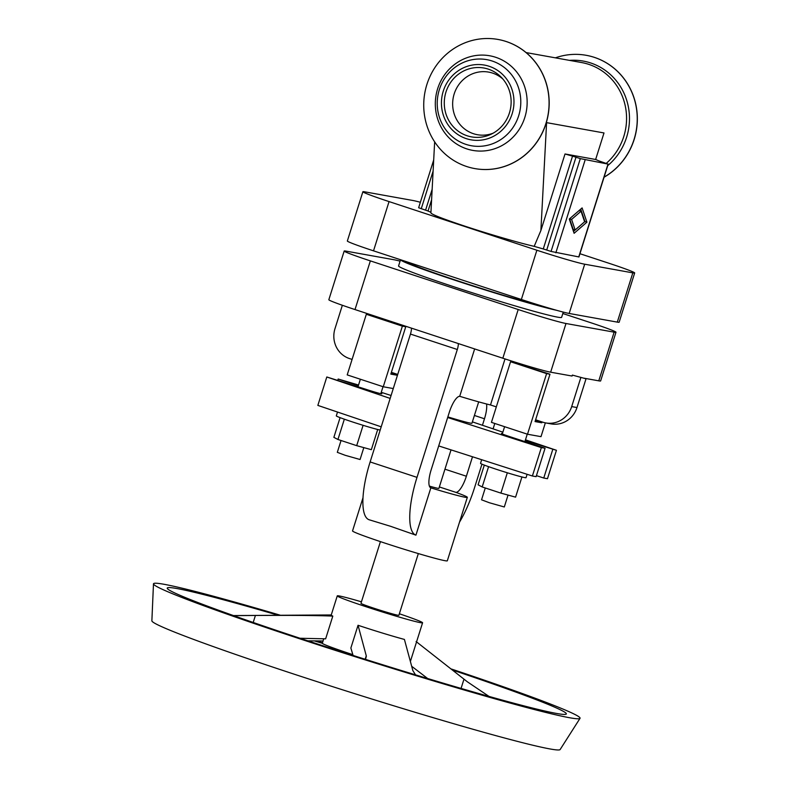 <?xml version="1.0" encoding="UTF-8"?>
<svg xmlns="http://www.w3.org/2000/svg" width="789" height="789" viewBox="0 0 789 789"><rect width="100%" height="100%" fill="white"/><g stroke="black" fill="none" stroke-linecap="round" stroke-linejoin="round"><path stroke-width="1.18" d="M586.227 55.309A65.595 62.578 100.2 0 1 586.286 55.319A65.595 62.578 100.2 0 1 594.383 57.37A65.595 62.578 100.2 0 1 637.127 113.31A65.595 62.578 100.2 0 1 604.058 177.229M555.377 57.844A65.595 62.578 100.2 0 1 586.178 55.299A65.595 62.578 100.2 0 1 594.285 57.35A65.595 62.578 100.2 0 1 637.019 113.212A65.595 62.578 100.2 0 1 604.088 177.13M498.066 39.46A65.595 62.578 100.2 0 1 498.115 39.47A65.595 62.578 100.2 0 1 506.222 41.521A65.595 62.578 100.2 0 1 547.191 119.395A65.595 62.578 100.2 0 1 474.909 168.599A65.595 62.578 100.2 0 1 474.85 168.59M506.114 41.501A65.595 62.578 100.2 0 1 547.083 119.376A65.595 62.578 100.2 0 1 474.8 168.58A65.595 62.578 100.2 0 1 466.693 166.528A65.595 62.578 100.2 0 1 425.725 88.654A65.595 62.578 100.2 0 1 498.017 39.45A65.595 62.578 100.2 0 1 506.114 41.501M495.67 57.281A48.07 45.851 100.2 0 1 524.823 117.433A48.07 45.851 100.2 0 1 466.782 148.884A48.07 45.851 100.2 0 1 437.639 88.743A48.07 45.851 100.2 0 1 495.67 57.281M465.875 144.357A43.73 41.718 100.2 0 1 439.345 89.63A43.73 41.718 100.2 0 1 492.149 61.009A43.73 41.718 100.2 0 1 518.679 115.736A43.73 41.718 100.2 0 1 465.875 144.357M489.111 66.266A37.971 36.215 100.2 0 1 512.14 113.784A37.971 36.215 100.2 0 1 466.299 138.637A37.971 36.215 100.2 0 1 443.27 91.12A37.971 36.215 100.2 0 1 489.111 66.266M488.213 69.107A34.982 33.375 100.2 0 1 501.242 77.243A34.982 33.375 100.2 0 1 490.995 134.278A34.982 33.375 100.2 0 1 467.196 135.787A34.982 33.375 100.2 0 1 445.972 92.007A34.982 33.375 100.2 0 1 488.213 69.107M493.066 133.213A31.807 30.337 100.2 0 1 473.479 133.716A31.807 30.337 100.2 0 1 454.188 93.921A31.807 30.337 100.2 0 1 492.592 73.101A31.807 30.337 100.2 0 1 502.82 78.969M543.276 248.949A77.529 3.097 -162.5 0 1 534.192 246.346L540.889 230.516L565.023 153.973A77.529 3.097 -162.5 0 0 572.538 156.123L580.329 158.609L551.067 251.435L543.276 248.949L572.538 156.123M434.65 141.842L430.902 212.951C431.977 214.588 443.497 219.066 465.48 226.364C489.338 234.234 519.507 243.012 534.192 246.346M430.932 212.29A77.529 3.097 -162.5 0 1 428.042 211.028L418.643 207.744L433.694 159.989M540.889 230.516L546.59 122.64L603.999 132.956L595.636 159.486A77.529 3.097 -162.5 0 1 598.792 160.848L608.191 164.132L578.929 256.958L551.067 251.435M579.945 253.713L608.506 263.112A39.756 1.588 -162.5 0 1 634.681 272.955A39.756 1.588 -162.5 0 1 632.827 272.866L584.688 264.207A39.756 1.588 -162.5 0 1 536.885 250.231L389.056 201.589A39.756 1.588 -162.5 0 1 362.881 191.747A39.756 1.588 -162.5 0 1 364.735 191.835L412.874 200.485A39.756 1.588 -162.5 0 1 420.369 202.27M546.59 122.64L545.801 124.238M573.159 229.323L569.619 218.78L579.077 210.574L581.059 211.235L571.601 219.431L575.142 229.974L573.159 229.323M571.601 219.431L569.619 218.78M575.142 229.974L584.6 221.778L581.059 211.235M569.293 219.017L582.104 207.911L586.908 222.192L574.096 233.297L569.293 219.017M573.485 231.463L584.925 221.531L580.734 209.095M586.908 222.192L584.925 221.531M608.191 164.132L580.329 158.609M595.636 159.486L565.023 153.973M634.681 272.955L619.158 322.208A39.756 1.588 -162.5 0 1 617.294 322.119L569.155 313.46A39.756 1.588 -162.5 0 1 521.361 299.485L373.522 250.843A39.756 1.588 -162.5 0 1 347.347 241L362.881 191.747M546.087 307.246A78.525 3.136 -162.5 0 1 458.873 281.219A78.525 3.136 -162.5 0 1 407.193 261.918M556.63 310.314A85.478 3.422 -162.5 0 1 456.811 280.854A85.478 3.422 -162.5 0 1 400.526 259.729L398.563 265.942A85.478 3.422 -162.5 0 0 454.839 287.107A85.478 3.422 -162.5 0 0 561.61 317.346L563.267 312.099M562.813 313.519L589.817 322.405A39.756 1.588 -162.5 0 1 615.992 332.248A39.756 1.588 -162.5 0 1 614.128 332.159L565.989 323.5A39.756 1.588 -162.5 0 1 518.195 309.525L370.357 260.883A39.756 1.588 -162.5 0 1 344.182 251.04A39.756 1.588 -162.5 0 1 346.046 251.129L394.184 259.778A39.756 1.588 -162.5 0 1 400.072 261.139M535.603 419.807L542.891 422.204A23.857 22.753 -79.8 0 0 545.83 422.943L551.116 423.9A23.857 22.753 -79.8 0 0 576.976 407.538L586.03 378.799L572.37 375.091L586.03 378.799M545.83 422.943A23.857 22.753 -79.8 0 0 571.69 406.591L580.753 377.852M496.32 406.877L490.502 404.964L505.019 358.926M565.989 323.5L550.643 372.191L572.064 376.037L572.37 375.091M370.13 461.94A57.646 17.141 108.2 0 0 369.055 519.734L390.594 526.302L415.931 535.159A57.646 17.141 108.2 0 1 416.996 477.365L457.314 349.497L410.448 334.072L370.13 461.94L416.996 477.365M411.434 328.135A7.949 2.367 -71.8 0 1 410.448 334.072M458.31 343.56A7.949 2.367 -71.8 0 1 457.314 349.497M490.502 404.964A49.697 1.982 -162.5 0 1 459.711 396.305L474.643 348.935M342.357 305.274L334.98 328.697A23.857 22.753 -79.8 0 0 349.438 358.551L352.091 359.419M391.374 372.349L397.715 374.43M447.846 416.908A31.807 1.272 17.5 0 0 471.96 423.2L478.686 401.867M472.374 421.868L502.869 432.175M525.464 439.818L556.432 450.292L525.227 440.578M358.344 385.663L338.165 379.026L358.541 385.042M381.255 392.33L391.078 395.486M390.161 398.406L326.804 376.984L365.692 389.224A12.92 0.513 17.5 0 0 381.827 393.8A12.92 0.513 17.5 0 0 380.939 393.307M502.415 433.595A12.92 0.513 17.5 0 0 501.409 433.486A12.92 0.513 17.5 0 0 509.921 436.682L545.071 448.251L541.343 447.58L447.659 417.509M481.675 459.721L480.531 463.35A23.857 0.957 17.5 0 0 496.242 469.258A23.857 0.957 17.5 0 0 526.036 477.69L527.101 474.297M507.327 472.779L500.916 493.115L515.572 497.149L521.933 476.96M484.308 465.106L478.095 484.811L482.178 486.951L500.916 493.115M488.578 466.654L482.178 486.951M508.047 495.078L504.299 506.972L489.397 502.751L481.546 499.802L485.274 487.967M556.432 450.292L547.477 478.706L543.749 478.035L552.704 449.622M543.749 478.035L536.441 475.639M337.84 380.061L338.165 379.026M541.343 447.58L532.388 475.994L536.116 476.664L545.071 448.251M532.388 475.994L438.704 445.923M381.195 426.819L317.849 405.398L326.804 376.984M451.032 449.888L438.901 488.381A19.883 0.799 -162.5 0 1 429.384 486.103M439.355 486.951L455.914 492.366A49.697 1.982 -162.5 0 1 467.335 497.346A49.697 1.982 -162.5 0 1 430.843 487.858L415.931 535.159M550.643 372.191A39.756 1.588 -162.5 0 1 502.84 358.216L355.011 309.564A39.756 1.588 -162.5 0 1 328.835 299.721L344.182 251.04M615.992 332.248L600.636 380.929A39.756 1.588 -162.5 0 1 598.782 380.84L584.353 378.247M459.523 522.121A57.646 17.141 108.2 0 0 474.534 487.71L481.961 464.159M493.086 428.871L494.792 423.466M482.434 425.271L484.476 418.781A17.891 5.316 108.2 0 0 486.576 403.998M455.707 492.336A17.891 5.316 108.2 0 0 466.368 476.231L472.503 456.772M459.918 396.344A17.891 5.316 108.2 0 0 449.257 412.45L431.139 469.899A17.891 5.316 108.2 0 0 430.833 487.849M467.335 497.346L447.324 560.811A49.697 1.982 -162.5 0 1 385.259 543.226A49.697 1.982 -162.5 0 1 352.535 530.918L362.989 497.77M380.426 541.629L360.967 603.348A19.883 0.799 17.5 0 0 374.055 608.27A19.883 0.799 17.5 0 0 398.879 615.302L418.338 553.582M399.362 613.773A44.726 1.785 -162.5 0 1 422.579 622.777A44.726 1.785 -162.5 0 1 366.717 606.948A44.726 1.785 -162.5 0 1 337.268 595.873A44.726 1.785 -162.5 0 1 361.441 601.82M415.547 674.851L412.864 670.64L404.412 639.435A44.726 1.785 -162.5 0 1 360.662 626.141A44.726 1.785 -162.5 0 1 358.038 625.273L366.352 656.113L365.554 659.387M352.861 654.663A44.726 1.785 -162.5 0 1 351.776 654.308A44.726 1.785 -162.5 0 1 322.336 643.232L323.746 638.755M416.099 641.536L467.394 681.834L489.002 696.401M427.648 678.51L411.73 666.311M451.476 669.052A223.632 8.945 -162.5 0 1 580.023 718.335L560.131 749.55A214.046 8.561 -162.5 0 1 292.818 673.737A214.046 8.561 -162.5 0 1 151.873 620.825L153.48 583.85A223.632 8.945 -162.5 0 1 280.519 615.282M580.023 718.335A223.632 8.945 -162.5 0 1 300.737 639.129A223.632 8.945 -162.5 0 1 153.48 583.85M452.886 670.186A209.233 8.363 -162.5 0 1 566.285 714.006A209.233 8.363 -162.5 0 1 304.988 639.899A209.233 8.363 -162.5 0 1 167.219 588.17A209.233 8.363 -162.5 0 1 278.3 615.292M316.399 640.905A167.978 6.716 -162.5 0 1 322.484 642.749M314.278 640.885A154.062 6.164 -162.5 0 1 322.336 643.301M353.077 655.442L350.868 648.006L358.038 625.273M307.838 640.826L323.036 640.993M233.682 615.647L255.409 615.459C292.916 615.262 318.717 615.479 332.8 616.101A44.726 1.785 -162.5 0 1 331.212 615.065L337.268 595.873M332.8 616.101L325.64 638.834L299.998 638.252M542.073 421.937L541.796 422.786L535.05 421.573L549.982 374.213L546.609 373.611L527.496 434.226L540.998 436.652L545.347 422.855M527.496 434.226L491.439 422.362L510.552 361.737L549.982 374.213M541.796 422.786L535.336 420.655M546.609 373.611L510.552 361.737M397.439 375.308L390.821 374.114L405.753 326.754L402.38 326.143L383.267 386.768L393.267 388.563M383.267 386.768L347.209 374.903L366.323 314.278L405.753 326.754M397.449 375.288L391.107 373.197M402.38 326.143L366.323 314.278M337.514 412.055L336.301 415.892A23.857 0.957 17.5 0 0 352.012 421.79A23.857 0.957 17.5 0 0 380.17 430.084M363.098 425.32L356.687 445.657L371.343 449.681L377.704 429.502M340.089 417.637L333.865 437.353L337.948 439.483L356.687 445.657M344.349 419.196L337.948 439.483M363.818 447.619L360.07 459.514L345.168 455.292L337.317 452.344L341.045 440.509M569.51 60.378A59.392 56.66 100.2 0 1 590.586 62.933A59.392 56.66 100.2 0 1 628.646 108.418A59.392 56.66 100.2 0 1 607.717 165.631M526.105 52.577L581.69 62.568A57.646 54.993 100.2 0 1 588.811 64.373A57.646 54.993 100.2 0 1 625.667 107.994A57.646 54.993 100.2 0 1 606.238 163.372M608.003 164.122L578.741 256.948M555.841 252.835L585.113 160.009M428.042 211.028L431.593 199.765M421.257 208.72L433.102 171.144M432.145 189.36L425.587 210.15M546.728 250.014L576 157.189M521.361 299.485L536.885 250.231M584.688 264.207L569.155 313.46M389.056 201.589L373.522 250.843M617.294 322.119L632.827 272.866M571.69 406.591L576.976 407.538M502.84 358.216L518.195 309.525M598.782 380.84L614.128 332.159M370.357 260.883L355.011 309.564M474.396 415.458L484.476 418.781M466.368 476.231L444.947 469.189M463.981 679.161L461.072 688.412M366.274 655.767L365.169 659.269M253.2 622.462L255.409 615.459M410.438 661.271L422.579 622.777M331.252 614.956L233.475 615.568M502.297 433.97L504.595 426.691M358.019 386.699L360.366 379.233M524.902 441.613L527.259 434.147M341.785 650.955L341.529 651.753M380.821 393.681L383.03 386.689"/></g></svg>

